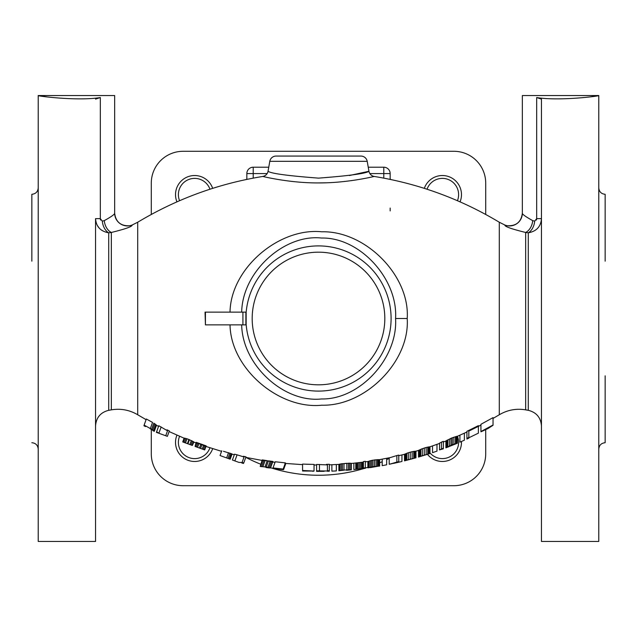 <?xml version="1.0" encoding="UTF-8"?>
<svg xmlns="http://www.w3.org/2000/svg" width="637" height="637" viewBox="0 0 637 637"><rect width="100%" height="100%" fill="white"/><g stroke="black" fill="none" stroke-linecap="round" stroke-linejoin="round"><path stroke-width="0.96" d="M46.565 96.832L38.22 95.55L114.66 95.55L114.66 213.18C115.711 221.78 120.568 225.984 129.239 225.785M95.55 99.125L100.328 97.557C77.332 101.259 36.675 95.988 38.22 95.55L38.22 541.45L95.55 541.45L95.55 218.634C96.107 226.597 100.495 231.327 108.712 232.823L111.34 232.465A12.74 9.197 79.1 0 1 104.277 220.649L102.302 221.119L104.277 220.649C111.435 216.652 114.899 214.159 114.66 213.18A12.74 12.74 -153.1 0 0 132.114 225.02A12.74 12.74 -153.1 0 1 114.66 213.18M100.574 220.044L100.391 219.407M38.22 187.915C37.846 191.785 35.72 193.911 31.85 194.285L31.85 261.17M605.15 375.83L605.15 442.715C601.28 443.089 599.154 445.215 598.78 449.085M598.78 187.915C599.154 191.785 601.28 193.911 605.15 194.285L605.15 261.17M541.45 99.125L541.45 541.45L598.78 541.45L598.78 95.55L522.34 95.55L522.34 213.18C522.101 214.159 525.565 216.652 532.723 220.649L534.698 221.119L532.723 220.649A12.74 9.197 100.9 0 1 525.66 232.465L528.288 232.823C536.505 231.327 540.893 226.597 541.45 218.634L541.45 99.125L536.673 97.557C559.668 101.259 600.325 95.988 598.78 95.55L590.579 96.808M536.609 219.399L536.418 220.052M506.471 226.055L505.77 225.609M525.66 409.854C516.281 408.309 507.498 409.941 499.297 414.759L499.297 222.241L504.886 225.02A12.74 12.74 152.5 0 0 522.34 213.18A12.74 12.74 152.5 0 1 504.886 225.02C504.408 226.453 511.336 228.938 525.66 232.465L525.66 409.854L528.288 410.316C536.458 412.37 540.845 417.601 541.45 426.002M528.288 410.316L528.288 232.823A12.74 8.56 99.4 0 0 534.698 221.119L536.673 218.634L536.673 97.557M230.029 324.87C230.705 368.624 279.022 409.583 321.749 405.212C365.503 406.334 410.093 361.243 407.21 318.5C410.109 275.829 365.527 230.65 321.741 231.788C278.982 227.409 230.674 268.448 230.029 312.13M146.351 418.995L152.554 422.435L146.351 418.995L144.129 425.094L151.622 429.266L153.828 423.191L155.81 424.568L154.831 423.844L152.625 429.911L154.305 431.273L156.503 425.229L155.81 424.568L156.288 424.983L154.082 431.026M167.523 430.811L158.804 425.739L156.598 431.806L159.513 433.494L156.399 432.356L156.598 431.806M159.513 433.494L167.372 436.353L169.338 430.946L166.958 429.808M168.144 430.381L169.171 430.875M187.947 443.846L189.452 439.705L188.91 439.49L193.656 441.823L192.334 445.438L182.731 441.943L184.093 438.2M187.397 443.639L188.91 439.49L186.991 438.774L184.427 438.152L183.01 442.046M195.081 446.441L204.684 449.937L206.014 446.282L196.706 442.834L195.081 446.441L196.053 442.914M196.26 442.341L206.157 445.876M221.772 450.781L220.044 455.527L230.196 459.221L232.091 454.014L223.46 451.267M237.075 454.826L234.512 454.197L232.394 460.018L234.862 460.917L237.075 454.826L244.051 457.008M245.978 456.833L244.25 456.466L242.044 462.526L243.772 462.9L245.978 456.833M243.382 456.275L244.297 456.474M244.68 456.562L245.739 456.785M270.502 467.98L272.74 461.849L263.981 460.304L262.412 460.328L260.199 466.427L267.962 467.279L270.502 467.98L268.392 467.845M262.261 459.89L267.253 460.67L265.032 466.802M266.21 466.977L268.44 460.846L272.875 461.459M283.154 469.087L285.408 462.884L275.256 461.761L273.01 467.924L283.154 469.087L274.308 468.625L283.576 469.628L285.814 463.481M305.879 464.23L310.729 464.365M314.041 470.823L314.041 464.429L302.575 464.094L302.575 470.488L314.041 471.054L302.575 471.022L302.575 470.488M327.418 464.899L316.589 464.453L316.589 470.847L327.418 471.006M329.329 470.679L329.329 464.285L327.418 464.341L327.418 470.735L329.329 470.679L329.329 471.213L327.418 471.269L327.418 470.735M326.462 464.365L327.386 464.341M327.936 464.325L328.811 464.301M348.439 469.628L348.439 463.218L349.713 463.187L341.113 463.855L342.387 463.68L342.387 470.09L351.305 469.74L346.847 469.955M344.808 463.465L346.847 463.298L346.847 469.716M341.113 470.257L341.113 463.855L338.884 464.357L338.884 470.743L342.387 470.09M346.528 469.979L351.305 469.859L351.305 463.338L349.713 463.187L349.713 469.604M365.32 467.749L365.32 461.299L363.409 461.554L363.409 467.996L365.32 467.749L365.32 468.291L363.409 468.545L363.409 467.996M371.69 467.391L368.823 467.662L372.964 466.65L378.697 466.109L378.697 459.635L373.76 460.049M372.964 466.65L372.964 460.177L370.416 460.71L368.823 461.22L368.823 467.662M398.762 455.097L396.851 455.543L398.762 455.097L398.762 462.231L401.947 461.467L401.947 454.929M389.207 457.82L389.207 464.293L396.851 462.104L396.851 455.543L390.21 457.597L378.697 459.803M415.961 457.804L404.495 460.862L404.495 454.269L408.317 452.748L406.725 453.305L406.725 459.906L405.769 460.256L415.961 457.804L415.961 451.155L412.139 451.705L408.317 452.748L408.317 459.357M410.228 458.807L410.228 452.182L412.139 451.705L414.687 451.243L414.687 457.884M429.975 453.512L418.509 457.071L418.509 450.407L422.331 448.703L420.738 449.332L420.738 456.012L419.783 456.411L429.975 453.512L429.975 446.776L426.153 447.485L422.331 448.703L422.331 455.391M424.242 454.754L424.242 448.05L426.153 447.485L428.701 446.919L428.701 453.632M441.441 448.902L441.441 442.078L443.352 441.353L439.53 443.121L439.53 449.913L443.352 448.193L443.352 448.814L439.53 449.913M457.048 443.217L457.048 436.289L452.27 437.786L446.219 440.74L446.219 447.58L452.27 444.706L456.411 443.32L455.455 444.037L457.366 443.153L457.366 436.313M450.678 438.447L452.589 437.659M468.832 437.476L468.832 430.397L466.921 431.305L466.921 438.36L468.832 437.476L468.832 438.152L466.921 439.036L466.921 438.36M468.832 430.397L478.387 425.643M493.038 417.625L480.935 424.314L480.935 431.806L487.942 428.566L493.038 425.293L493.038 417.625M150.236 428.797L152.02 429.871M234.862 460.917L238.883 462.382L242.044 462.526M151.622 429.266L152.625 429.911M261.743 466.674L260.199 466.427M262.07 460.432L260.246 466.284M280.272 469.326L272.843 468.442L273.01 467.924L272.867 468.322M282.183 469.19L283.083 469.286M312.767 471.316L314.041 471.054M324.137 471.332L316.589 471.372L316.589 470.847M331.877 464.755L331.877 471.125L336.336 470.934L336.336 464.556M343.98 470.17L338.884 470.743M351.305 469.859L346.528 470.273M353.853 463.218L353.853 469.573L363.409 468.49M378.697 466.109L370.416 467.582M367.868 461.514L367.868 467.837L368.823 467.701M377.741 466.268L379.652 466.045L379.652 459.635M382.2 459.173L382.2 465.647L386.659 464.803L386.659 458.314M396.851 462.104L398.762 461.666M396.851 462.422L390.186 464.102M393.435 463.41L398.762 462.231M404.813 460.686L405.769 460.256L405.769 453.671M418.827 456.888L419.783 456.411L419.783 449.746M432.523 445.94L432.523 452.66L436.982 451.123L436.982 444.371M445.9 441.027L445.9 447.771L447.811 447.118L446.219 447.58M454.818 444.308L455.455 444.045L454.818 444.308M448.448 446.871L447.811 447.118L448.448 446.871M454.818 444.061L447.811 446.967L454.818 444.26M459.914 435.198L459.914 442.15L464.373 440.191L464.373 433.2M468.832 437.778L478.387 433.152L478.387 426.4M480.935 431.536L493.038 425.006M193.863 442.094L192.334 445.438M183.281 442.142L184.738 438.137M184.38 442.54L185.877 438.423M185.478 442.946L186.991 438.774M189.866 444.538L191.331 440.509M190.965 444.937L192.39 441.019M192.063 445.343L193.425 441.6M195.352 446.537L196.706 442.834M196.451 446.935L197.852 443.089M197.55 447.333L198.983 443.4M199.469 448.034L200.918 444.045M200.567 448.432L202.025 444.435M202.216 449.037L203.657 445.064M203.307 449.435L204.732 445.534M204.405 449.833L205.775 446.067M229.925 459.118L231.836 453.863M226.629 457.923L228.548 452.66M227.998 458.417L229.941 453.082M229.097 458.823L231.032 453.504M158.955 433.009L161.161 426.949M165.724 435.756L167.746 430.19M150.34 428.518L152.554 422.435M153.613 430.628L155.81 424.568M270.247 467.837L272.485 461.698M269.117 467.534L271.354 461.387M267.962 467.279L270.199 461.14M262.954 466.531L265.183 460.408M261.751 466.419L263.981 460.304M260.525 466.364L262.747 460.264M319.455 470.847L319.455 464.453M350.987 469.636L350.987 463.226M343.98 469.931L343.98 463.521M339.839 470.48L339.839 464.086M339.202 470.632L339.202 464.238M355.764 469.373L355.764 463.019M363.09 468.45L363.09 462.159M362.453 468.458L362.453 462.239M361.498 468.513L361.498 462.358M360.224 468.633L360.224 462.518M358.95 468.776L358.95 462.669M357.675 468.959L357.675 462.812M356.72 469.119L356.72 462.916M356.083 469.262L356.083 462.988M378.378 466.077L378.378 459.603M377.423 466.101L377.423 459.627M376.149 466.188L376.149 459.707M374.556 466.403L374.556 459.922M371.69 466.889L371.69 460.424M370.416 467.168L370.416 460.71M369.142 467.502L369.142 461.053M379.015 466.196L379.015 459.747M404.495 460.838L404.495 454.269M415.642 457.804L415.642 451.171M415.324 457.82L415.324 451.195M413.732 458.035L413.732 451.402M412.139 458.337L412.139 451.705M405.132 460.535L405.132 453.958M418.509 457.055L418.509 450.407M429.657 453.52L429.657 446.808M429.338 453.552L429.338 446.84M427.746 453.831L427.746 447.11M426.153 454.197L426.153 447.485M419.146 456.721L419.146 450.064M443.352 448.193L443.352 441.353M456.411 443.32L456.411 436.385M455.455 443.599L455.455 436.663M453.863 444.108L453.863 437.181M452.27 444.706L452.27 437.786M450.996 445.223L450.996 438.312M449.404 445.908L449.404 439.02M447.811 446.68L447.811 439.817M446.856 447.174L446.856 440.326M205.433 324.87L205.042 312.13L242.92 312.13L242.92 324.87L205.433 324.87L205.433 312.13M242.92 312.13L246.153 312.13L246.153 324.87L242.92 324.87M263.264 176.56L262.786 176.449C261.648 176.154 288.975 183.114 318.516 182.923C348.057 183.106 375.36 176.146 374.214 176.449A6.37 6.37 46.3 0 1 368.958 171.265L349.379 175.533M356.696 179.841L351.138 180.669M326.327 182.787L318.508 182.923M268.042 171.265C270.924 173.503 287.749 175.788 318.516 178.129C349.275 175.788 366.092 173.495 368.958 171.265L367.207 161.328A6.37 6.37 0 0 0 360.932 156.065L276.068 156.065A6.37 6.37 0 0 0 269.793 161.328L268.042 171.265A6.37 6.37 -46.3 0 1 262.786 176.449C218.165 183.719 176.465 198.983 137.703 222.241L137.703 414.759L146.104 419.664M241.678 324.87C242.426 365.359 284.19 403.086 321.581 398.953C359.929 399.797 398.085 357.938 395.561 318.5C398.101 279.133 359.953 237.179 321.574 238.039C284.158 233.906 242.394 271.712 241.678 312.13M245.882 312.13L245.882 324.87M131.254 225.594L130.736 225.928M99.499 218.634L100.328 218.634L102.302 221.119A12.74 8.56 80.6 0 0 108.712 232.823L108.712 410.316L111.34 409.854L111.34 232.465C125.656 228.938 132.584 226.453 132.114 225.02L137.703 222.241M99.292 228.213L97.23 225.339M368.242 167.213L383.793 167.213A6.37 6.37 0 0 1 390.163 173.583L390.163 179.101A156.742 156.742 0 0 1 391.134 179.602M390.163 210.927L390.163 208.06M390.163 173.583L383.793 173.583L383.793 167.213A6.37 6.37 0 0 1 390.163 173.583M268.758 167.213L253.208 167.213A6.37 6.37 0 0 0 246.838 173.583A6.37 6.37 0 0 1 253.208 167.213L253.208 173.583L246.838 173.583L246.838 179.395M485.713 183.138L485.713 214.47L485.713 183.138A31.85 31.85 0 0 0 453.863 151.287L183.138 151.287A31.85 31.85 0 0 0 151.287 183.138L151.287 214.47L151.287 183.138M485.713 453.863L485.713 429.306L485.713 453.863A31.85 31.85 0 0 1 453.863 485.713L183.138 485.713L453.863 485.713M151.287 453.863L151.287 429.402L151.287 453.863A31.85 31.85 0 0 0 183.138 485.713M176.943 201.865A19.11 19.11 0 0 1 191.45 175.788A19.11 19.11 0 0 1 212.678 188.353M179.57 200.711A16.243 16.243 0 0 1 191.888 178.623A16.243 16.243 0 0 1 209.955 189.229M460.057 201.865A19.11 19.11 0 0 0 445.55 175.788A19.11 19.11 0 0 0 424.322 188.353M427.045 189.229A16.243 16.243 0 0 1 458.608 194.635A16.243 16.243 0 0 1 457.43 200.711M176.943 435.135A19.11 19.11 0 0 0 191.45 461.212A19.11 19.11 0 0 0 212.678 448.647M209.955 447.771A16.243 16.243 0 0 1 178.392 442.365A16.243 16.243 0 0 1 179.57 436.289M461.459 441.481A19.11 19.11 0 0 1 427.355 454.189M457.43 436.289A16.243 16.243 0 0 1 429.975 452.867M453.863 151.287L183.138 151.287M541.45 218.634L536.673 218.634M269.793 161.328L367.207 161.328M407.21 318.5L395.561 318.5M245.906 318.5A72.594 72.594 0 0 0 318.5 391.094A72.594 72.594 0 0 0 391.094 318.5A72.594 72.594 0 0 0 318.5 245.906A72.594 72.594 0 0 0 245.906 318.5M384.82 318.5A66.32 66.32 0 0 0 318.5 252.18A66.32 66.32 0 0 0 252.18 318.5A66.32 66.32 0 0 0 318.5 384.82A66.32 66.32 0 0 0 384.82 318.5M95.55 218.634L100.328 218.634L100.328 97.557M369.858 173.583L383.793 173.583L383.793 178.129M267.142 173.583L253.208 173.583L253.208 178.129M389.207 458.385A156.742 156.742 0 0 1 386.659 459.651M382.2 461.714A156.742 156.742 0 0 1 379.652 462.82M367.868 467.263A156.742 156.742 0 0 1 365.32 468.084M364.157 468.45A156.742 156.742 0 0 1 270.59 467.741M260.7 464.198A156.742 156.742 0 0 1 245.866 457.398M245.866 179.602A156.742 156.742 0 0 1 246.838 179.101M522.34 213.18C521.249 221.907 516.304 226.095 507.514 225.753M499.297 414.759L493.038 418.437M156.503 425.309L158.573 426.376M169.116 431.567L184.364 438.312M196.323 443.018L193.592 441.99M205.95 446.441L221.572 451.338M232.035 454.173L234.312 454.746M245.778 457.382L262.356 460.479M272.684 462L275.057 462.303M284.874 463.394L302.575 464.644M314.041 464.978L316.589 465.002M329.329 464.843L338.884 464.413M351.305 463.473L363.409 462.12M365.32 461.865L368.823 461.379M398.762 455.694L404.495 454.292M415.961 451.179L418.509 450.431M429.975 446.8L439.53 443.44M443.352 442.006L446.219 440.9M457.048 436.449L466.921 432.021M468.832 431.114L480.935 425.078M243.581 463.425L241.853 463.051M143.898 425.723L145.443 426.591M154.305 431.345L152.737 430.524M268.416 467.845L265.995 467.494M280.495 469.35L282.629 469.573M445.9 447.851L457.366 443.241M499.297 222.241C460.535 198.983 418.835 183.719 374.214 176.449M108.712 410.316C100.542 412.37 96.155 417.601 95.55 426.002M111.34 409.854C120.719 408.309 129.502 409.941 137.703 414.759M31.85 442.715C35.72 443.089 37.846 445.215 38.22 449.085"/></g></svg>

